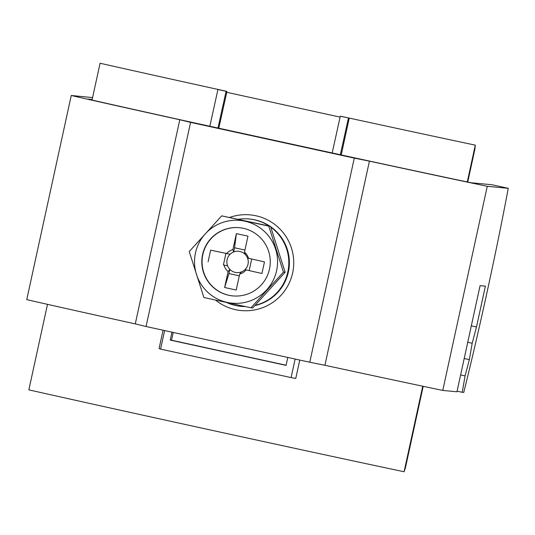 <?xml version="1.0" encoding="UTF-8"?>
<svg xmlns="http://www.w3.org/2000/svg" width="535" height="535" viewBox="0 0 535 535"><rect width="100%" height="100%" fill="white"/><g stroke="black" fill="none" stroke-linecap="round" stroke-linejoin="round"><path stroke-width="0.8" d="M269.085 225.997A43.877 43.83 -84.5 0 0 238.356 219.29M226.7 302.529A43.877 43.83 -84.5 0 0 245.13 306.528M215.612 127.845L354.284 158.113L309.778 362.242L146.068 326.51L190.58 122.381L215.612 127.845M309.778 362.242L324.912 365.278A242.355 1.271 -167.7 0 0 331.814 366.769A242.355 1.271 12.3 0 0 437.831 389.4A242.355 1.271 12.3 0 0 442.759 390.43L456.943 391.787L480.089 285.643L485.385 286.145L476.484 326.972L472.191 343.236L469.362 359.634L465.076 375.891L462.24 392.295L463.745 392.436A183.853 8.018 -77.7 0 0 508.25 188.313L491.939 184.749L471.141 182.763A225.643 1.184 12.3 0 1 468.68 182.248A225.643 1.184 12.3 0 1 369.973 161.175A225.643 1.184 -167.7 0 1 356.27 158.22L193.998 122.796A225.643 1.184 12.3 0 1 180.823 119.887A225.643 1.184 -167.7 0 1 89.867 99.557A225.643 1.184 -167.7 0 1 87.76 99.075L92.167 99.497M354.284 158.113L369.417 161.155A242.355 1.271 -167.7 0 0 376.319 162.64A242.355 1.271 12.3 0 0 482.336 185.27A242.355 1.271 12.3 0 0 487.265 186.307L508.25 188.313M442.759 390.43L487.265 186.307M369.417 161.155L324.912 365.278M457.077 391.165L462.24 392.295M460.622 374.921L465.076 375.891M464.199 358.504L469.362 359.634M467.744 342.26L472.191 343.236M471.322 325.848L476.484 326.972M146.068 326.51L135.275 323.889A242.355 1.271 12.3 0 1 128.647 322.424A242.355 1.271 -167.7 0 1 30.956 300.59A242.355 1.271 -167.7 0 1 26.75 299.627L71.255 95.498L92.582 97.584M190.58 122.381L179.78 119.76A242.355 1.271 12.3 0 1 173.159 118.295A242.355 1.271 -167.7 0 1 75.462 96.46A242.355 1.271 -167.7 0 1 71.255 95.498M179.78 119.76L135.275 323.889M255.061 305.351A43.877 43.83 -84.5 0 0 270.777 227.168M195.476 252.941A41.563 41.523 -84.5 0 0 227.188 302.409A41.563 41.523 -84.5 0 0 276.608 270.656A41.563 41.523 -84.5 0 0 244.896 221.189A41.563 41.523 -84.5 0 0 195.476 252.941M203.888 297.513L189.243 251.55L221.691 215.859L268.784 226.144L283.43 272.108L250.982 307.792L203.888 297.513M247.518 258.044L264.477 261.903L261.949 273.499L244.99 269.64A10.7 10.693 -84.5 0 0 233.661 251.978A10.7 10.693 -84.5 0 0 227.602 265.841L223.409 264.925L225.904 253.483M269.486 269.098A34.267 34.233 -84.5 0 0 239.305 227.689A34.267 34.233 -84.5 0 0 202.598 254.499A34.267 34.233 -84.5 0 0 232.778 295.909A34.267 34.233 -84.5 0 0 269.486 269.098M239.433 227.703A34.267 34.233 -84.5 0 0 202.852 254.526A34.267 34.233 -84.5 0 0 232.906 295.922M234.577 247.779L233.661 251.978L232.906 249.571L236.383 233.614L234.577 247.779L244.936 250.039M228.953 273.579L229.869 269.379L228.111 271.553L224.633 287.502L228.953 273.579L239.312 275.839M245.251 254.506L244.488 252.099L247.966 236.142L236.383 233.614M223.409 264.925L227.602 265.841A10.7 10.693 -84.5 0 0 241.452 271.907L239.693 274.08L236.216 290.03L224.633 287.502M241.452 271.907A10.7 10.693 -84.5 0 0 244.99 269.64L261.949 273.499M230.13 254.252L210.643 250.153L208.115 261.742M232.906 249.571A12.72 12.706 -84.5 0 0 226.586 253.63M248.541 258.425A12.72 12.706 -84.5 0 0 244.488 252.099M239.693 274.08A12.72 12.706 -84.5 0 0 246.013 270.014M224.058 265.226A12.72 12.706 -84.5 0 0 228.111 271.553M251.677 259.107L249.183 270.556M250.982 307.792L252.701 307.959L285.148 272.268L270.503 226.305L221.691 215.859M283.43 272.108L285.148 272.268M268.784 226.144L270.503 226.305M287.797 357.447L286.071 365.378L170.237 340.093L171.969 332.161M164.626 330.563L160.58 349.108L291.093 377.59L295.139 359.045M340.28 116.229L349.248 118.088A244.027 1.277 12.3 0 1 340.996 116.302L340.28 116.229L332.141 153.191M340.293 154.969L348.439 118.014M467.73 182.047L474.886 149.245L475.294 145.145A244.027 1.277 12.3 0 1 349.248 118.088L341.169 155.163M291.093 377.59L295.768 378.419L299.767 360.055M163.081 330.222L159.076 348.579L160.58 349.108M92.047 100.058L100.072 63.244A244.027 1.277 12.3 0 0 218.735 89.599L217.926 89.526L209.78 126.487M422.73 386.223L404.085 471.756A244.027 1.277 12.3 0 1 28.857 389.854L47.501 304.341M475.294 145.145L467.269 181.947M340.086 117.118L226.76 92.308L218.741 128.44M286.105 365.224L171.514 340.213L173.213 332.436M404.085 471.756L405.436 467.75L423.192 386.317M170.237 340.093L171.514 340.213M217.939 128.266L226.084 91.304L217.926 89.526M226.76 92.308L226.8 91.371L226.084 91.304M226.8 91.371A244.027 1.277 -167.7 0 1 218.735 89.599M269.787 226.151A43.877 43.83 -84.5 0 0 249.718 219.036L249.17 218.982M215.518 300.075A48.056 48.01 -84.5 0 0 292.632 272.964A48.056 48.01 -84.5 0 0 229.756 217.411M240.824 306.328L241.365 306.381A43.877 43.83 -84.5 0 0 245.371 306.582M254.861 305.579A43.877 43.83 -84.5 0 0 270.636 226.726"/></g></svg>
